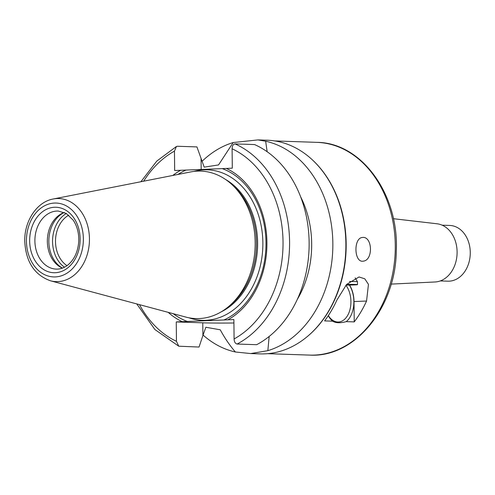 <?xml version="1.0" encoding="UTF-8"?>
<svg xmlns="http://www.w3.org/2000/svg" width="495" height="495" viewBox="0 0 495 495"><rect width="100%" height="100%" fill="white"/><g stroke="black" fill="none" stroke-linecap="round" stroke-linejoin="round"><path stroke-width="0.74" d="M393.37 218.697L437.036 223.783A29.174 22.461 91.9 0 1 457.083 253.588A29.174 22.461 91.9 0 1 435.068 281.977L391.161 284.099M442.165 225.182L449.732 225.442A27.887 21.471 91.9 0 1 470.25 254.034A27.887 21.471 91.9 0 1 447.845 281.179L440.284 280.925M349.476 281.519A9.529 0.347 -0.6 0 1 355.286 281.581A9.529 0.347 -0.6 0 1 357.47 281.773A9.529 0.347 -0.6 0 1 357.477 281.779L355.156 277.856M346.618 284.402A9.529 0.347 -0.6 0 1 355.317 284.433A9.529 0.347 -0.6 0 1 357.508 284.637A9.529 0.347 -0.6 0 1 346.017 285.095M362.445 261.255C354.241 261.49 353.622 239.326 361.647 237.569L363.064 237.396C372.252 237.056 373.249 259.163 363.912 261.069L362.445 261.255M328.334 315.606A20.914 13.322 87.7 0 0 338.438 322.01A20.914 13.322 87.7 0 0 350.311 308.119A20.914 13.322 87.7 0 0 345.887 285.256M349.352 285.064A23.005 14.652 -92.3 0 1 346.228 321.632C340.319 323.254 335.777 323.099 332.591 321.168A23.005 14.652 -92.3 0 1 328.259 315.711M201.997 161.389A106.901 82.312 91.9 0 1 233.176 142.548L257.945 139.906L267.164 140.209A106.901 82.312 91.9 0 1 312.834 160.3L313.255 160.696A106.431 81.953 91.9 0 1 307.308 336.557L306.857 336.928A106.901 82.312 91.9 0 1 259.943 353.882L250.718 353.572M332.591 321.168L324.59 320.902A106.431 81.953 -88.1 0 0 336.922 300.032L346.611 284.408L359.017 276.977L364.784 278.803L368.447 284.353L366.56 301.034A106.431 81.953 91.9 0 1 354.228 321.905L346.228 321.632M349.557 285.064A23.24 14.801 -92.3 0 1 354.012 301.548L354.228 321.905M257.945 139.906L265.654 141.224A106.901 82.312 91.9 0 1 332.844 243.249A106.901 82.312 91.9 0 1 267.851 350.664L269.162 336.452M267.851 350.664L250.718 353.566L235.366 351.988A106.901 82.312 91.9 0 1 203.061 335.041M233.925 322.988A37.416 1.374 -0.6 0 1 202.777 322.82L202.907 335.492L205.871 327.257L220.263 329.8C224.606 337.887 229.637 345.281 235.366 351.988M202.907 335.492L199.033 347.045L178.763 346.209L176.455 341.309L176.251 321.923L233.888 319.572L234.092 338.957C234.253 341.909 235.261 343.598 237.105 344.031L256.664 344.693A106.901 82.312 91.9 0 0 309.134 242.445A106.901 82.312 91.9 0 0 254.572 144.565L235.007 143.903C233.17 144.212 232.198 145.833 232.099 148.778L232.304 168.164L222.236 168.622L174.667 170.515L174.463 151.13L176.437 146.483L177.377 146.254L196.936 146.916L204.194 167.149L218.536 164.928L233.176 142.548M202.777 322.82L176.251 321.923M312.834 160.3A106.901 82.312 91.9 0 1 306.857 336.928M182.271 321.676A81.335 62.63 91.9 0 1 168.195 312.351M172.823 175.453A81.335 62.63 91.9 0 1 180.681 170.268M187.5 321.509A79.342 61.095 91.9 0 1 173.318 313.725M178.027 174.432A79.342 61.095 91.9 0 1 185.916 170.101M267.151 151.724L265.654 141.224M62.413 268.111A29.05 22.368 91.9 0 1 61.559 267.721A29.05 22.368 91.9 0 1 47.347 241.405A29.05 22.368 91.9 0 1 63.422 212.776A29.05 22.368 91.9 0 1 64.294 212.448M62.432 268.104A29.978 23.086 91.9 0 1 48.844 241.511A29.978 23.086 91.9 0 1 64.313 212.454M53.188 199.002L190.81 171.913A73.786 56.814 91.9 0 1 232.359 184.969A73.786 56.814 91.9 0 1 228.238 306.881A73.786 56.814 91.9 0 1 185.903 317.097L50.428 280.776C34.403 274.966 25.845 261.812 24.75 241.306C24.23 221.246 36.735 201.904 53.188 199.002A41.555 32.002 91.9 0 1 89.416 241.158A41.555 32.002 91.9 0 1 50.428 280.776M232.359 184.969L234.364 186.863A71.577 55.112 91.9 0 1 230.367 305.124L228.238 306.881M222.236 168.622A79.342 61.095 91.9 0 1 265.982 242.569A79.342 61.095 91.9 0 1 223.82 320.024M226.283 168.411A81.335 62.63 91.9 0 1 266.923 242.488A81.335 62.63 91.9 0 1 227.867 319.82M300.682 196.911A88.308 67.994 91.9 0 1 297.21 299.574M67.004 265.66A27.887 21.471 91.9 0 1 55.502 241.616A27.887 21.471 91.9 0 1 68.712 215.201M64.498 267.195A29.978 23.086 91.9 0 1 52.557 241.634A29.978 23.086 91.9 0 1 66.311 213.5M316.893 142.356A106.431 81.953 91.9 0 1 395.208 251.497A106.431 81.953 91.9 0 1 309.703 355.101C354.76 357.947 395.734 307.667 396.291 251.015C399.1 194.801 361.74 142.572 316.893 142.356L274.812 140.933M354.012 301.548L366.56 301.034M176.455 341.309A102.248 78.73 91.9 0 1 139.479 304.648M143.649 181.195A102.248 78.73 91.9 0 1 174.463 151.13M201.174 169.476L201.057 158.74M34.898 240.985A29.05 22.368 91.9 0 1 58.255 211.043L66.256 213.463L73.204 220.176C77.201 226.166 79.045 233.256 78.742 241.455C77.932 251.93 74.213 259.85 67.598 265.221C63.991 267.944 60.217 269.237 56.288 269.107A29.05 22.368 91.9 0 1 34.898 240.985M29.663 241.022A32.769 25.233 91.9 0 1 67.221 211.124A32.769 25.233 91.9 0 1 67.815 267.832A32.769 25.233 91.9 0 1 29.663 241.022M26.433 241.158A36.958 28.456 91.9 0 1 68.799 207.43A36.958 28.456 91.9 0 1 69.467 271.396A36.958 28.456 91.9 0 1 26.433 241.158M225.565 179.462A71.577 55.112 91.9 0 1 257.579 246.844A71.577 55.112 91.9 0 1 221.086 311.912M193.854 171.425A75.296 57.977 91.9 0 1 262.814 247.024A75.296 57.977 91.9 0 1 188.911 317.79M232.099 148.778A102.248 78.73 91.9 0 1 283.035 241.832A102.248 78.73 91.9 0 1 234.092 338.957M235.007 143.903A106.901 82.312 91.9 0 1 289.575 241.783A106.901 82.312 91.9 0 1 237.105 344.031M357.508 284.637L357.477 281.779M267.616 353.678L309.703 355.101M178.763 346.215L154.904 329.54L136.775 303.924M140.908 181.739L156.797 161.079L176.437 146.477"/></g></svg>
